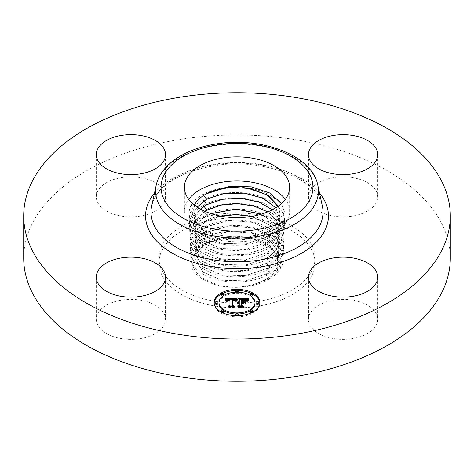 <?xml version="1.0" encoding="UTF-8"?>
<svg xmlns="http://www.w3.org/2000/svg" width="474" height="474" viewBox="0 0 474 474"><rect width="100%" height="100%" fill="white"/><g stroke="black" fill="none" stroke-linecap="round" stroke-linejoin="round"><path stroke-width="0.36" stroke-dasharray="2.37 1.78" d="M188.693 199.305A52.632 30.389 0 0 0 186.495 202.813A52.632 30.389 0 0 0 184.368 211.368A52.632 30.389 0 0 0 229.517 241.444A52.632 30.389 0 0 0 287.505 219.924A52.632 30.389 0 0 0 289.632 211.368A52.632 30.389 0 0 0 285.307 199.305M273.723 229.475L271.063 231.034L273.723 229.475C277.971 226.365 280.94 222.904 282.623 219.095L284.033 211.22L281.473 203.494M271.063 231.034L243.808 238.298L214.781 234.689L203.37 229.132L195.721 221.796L192.622 213.472L194.376 205.064M258.97 306.05A78.026 45.048 180 0 1 158.974 262.821A78.026 45.048 180 0 1 215.03 219.598A78.026 45.048 180 0 1 315.026 262.821A78.026 45.048 180 0 1 258.97 306.05M278.351 206.042L280.057 213.827L278.315 220.499C276.235 224.682 272.609 228.35 267.437 231.502L271.146 231.146C256.197 240.431 230.708 242.658 212.411 236.532C192.663 229.155 185.441 218.929 190.744 205.858C193.09 201.468 197.148 197.664 202.925 194.453C217.844 185.944 243.281 184.475 261.535 191.342C281.242 199.459 288.453 210.415 283.156 224.208C280.815 228.877 276.763 232.953 271.004 236.449C256.114 245.692 230.737 247.908 212.518 241.811C192.853 234.464 185.66 224.291 190.945 211.28C193.279 206.907 197.32 203.121 203.073 199.921C217.927 191.449 243.251 189.985 261.435 196.828C281.052 204.91 288.233 215.818 282.96 229.558C280.632 234.203 276.597 238.268 270.855 241.746C256.031 250.953 230.761 253.163 212.619 247.09C193.037 239.779 185.879 229.647 191.141 216.695C193.463 212.34 197.492 208.572 203.216 205.384C218.01 196.953 243.221 195.501 261.328 202.309C280.869 210.361 288.008 221.228 282.759 234.908C280.442 239.536 276.425 243.583 270.707 247.043C255.948 256.215 230.791 258.413 212.725 252.375C193.226 245.094 186.098 235.009 191.336 222.11C193.653 217.779 197.658 214.023 203.364 210.853C218.093 202.457 243.198 201.012 261.221 207.796C280.679 215.812 287.789 226.631 282.563 240.253C280.252 244.862 276.253 248.891 270.565 252.346C255.865 261.476 230.814 263.668 212.832 257.655C193.416 250.408 186.318 240.365 191.537 227.526C193.842 223.213 197.83 219.48 203.506 216.322C218.17 207.962 243.168 206.528 261.115 213.282C280.49 221.269 287.57 232.041 282.368 245.603C280.069 250.195 276.081 254.206 270.417 257.643C255.788 266.738 230.844 268.924 212.939 262.934C193.605 255.723 186.543 245.728 191.733 232.941C194.026 228.652 198.002 224.931 203.654 221.791C218.253 213.466 243.144 212.038 261.014 218.769C280.3 226.72 287.351 237.45 282.166 250.953C279.879 255.527 275.915 259.521 270.275 262.94C255.705 271.999 230.874 274.173 213.039 268.219C193.795 261.038 186.762 251.084 191.929 238.363C194.216 234.085 198.173 230.382 203.802 227.253C218.336 218.97 243.115 217.554 260.907 224.255C280.11 232.171 287.131 242.854 281.971 256.304C279.69 260.854 275.744 264.836 270.127 268.243C255.622 277.26 230.897 279.429 213.146 273.498C193.984 266.352 186.981 256.446 192.13 243.778C194.405 239.524 198.339 235.839 203.944 232.722C218.419 224.48 243.091 223.064 260.801 229.736C279.921 237.622 286.906 248.263 281.769 261.654C279.506 266.187 275.572 270.15 269.984 273.539C255.539 282.522 230.927 284.678 213.253 278.777C194.174 271.661 187.2 261.802 192.326 249.194C194.589 244.957 198.511 241.29 204.093 238.191C218.502 229.985 243.061 228.581 260.694 235.222C279.731 243.073 286.687 253.667 281.574 267.004C279.316 271.519 275.4 275.459 269.836 278.836C255.456 287.783 230.951 289.934 213.359 284.056C194.364 276.976 187.42 267.164 192.527 254.609C194.778 250.391 198.683 246.741 204.235 243.66L215.024 239.281C248.72 228.308 291.623 249.697 277.841 269.742C275.524 273.682 271.75 277.059 266.53 279.873L253.554 284.584A41.167 23.771 180 0 1 247.902 285.745C254.894 284.471 260.967 282.285 266.127 279.192C271.063 276.182 274.529 272.668 276.538 268.645L278.202 262.252L276.662 254.988L271.655 248.317L253.234 238.813L229.25 236.799L207.802 242.83C202.854 245.568 199.376 248.803 197.368 252.547L195.697 259.521L203.014 272.076L221.565 280.146L245.218 280.91L266.269 273.895C271.229 270.867 274.719 267.336 276.733 263.301L278.41 256.872L276.863 249.573L271.827 242.872L253.317 233.321L229.209 231.294L207.659 237.367C202.682 240.111 199.187 243.363 197.166 247.126L195.489 254.141L202.842 266.761L221.488 274.873L245.259 275.643L266.418 268.592C271.401 265.558 274.902 262.009 276.935 257.951L278.611 251.493L277.059 244.157L272.005 237.427L253.394 227.828L229.173 225.796L207.511 231.899C202.517 234.654 199.003 237.924 196.971 241.71L195.282 248.761L202.676 261.447L221.411 269.599L245.301 270.376L266.56 263.295C271.572 260.244 275.092 256.677 277.13 252.601L278.819 246.107L277.26 238.742L272.177 231.976L253.477 222.336L229.132 220.297L207.363 226.43C202.345 229.203 198.813 232.491 196.769 236.295L195.075 243.381L197.107 250.076L202.505 256.132L221.334 264.326L245.336 265.108L266.708 257.998C271.738 254.929 275.281 251.35 277.326 247.25L279.026 240.727L277.326 233.06L271.833 226.057L251.812 216.399M215.024 239.281L204.608 244.122C199.364 247.422 195.792 251.22 193.89 255.522C184.339 273.836 218.17 292.197 247.902 285.745M164.128 313.741A34.626 19.991 180 0 1 165.527 319.369A34.626 19.991 180 0 1 135.825 339.153A34.626 19.991 180 0 1 97.674 324.998A34.626 19.991 180 0 1 96.275 319.369A34.626 19.991 180 0 1 125.977 299.58A34.626 19.991 180 0 1 164.128 313.741M23.7 258.111A213.3 123.145 180 0 1 176.95 139.943A213.3 123.145 180 0 1 450.3 258.111M215.03 214.882A78.026 45.048 180 0 1 315.026 258.111A78.026 45.048 180 0 1 258.97 301.334A78.026 45.048 180 0 1 158.974 258.111A78.026 45.048 180 0 1 215.03 214.882M140.648 216.037A34.626 19.991 180 0 1 96.275 196.852A34.626 19.991 180 0 1 121.148 177.673A34.626 19.991 180 0 1 165.527 196.852A34.626 19.991 180 0 1 140.648 216.037M309.872 202.481A34.626 19.991 180 0 1 308.473 196.852A34.626 19.991 180 0 1 338.175 177.063A34.626 19.991 180 0 1 376.326 191.223A34.626 19.991 180 0 1 377.725 196.852A34.626 19.991 180 0 1 348.023 216.642A34.626 19.991 180 0 1 309.872 202.481M333.352 300.184A34.626 19.991 180 0 1 377.725 319.369A34.626 19.991 180 0 1 352.852 338.549A34.626 19.991 180 0 1 308.473 319.369A34.626 19.991 180 0 1 333.352 300.184M267.437 231.502L245.544 238.778L220.949 237.966L201.657 229.552L196.129 223.349L194.044 216.482L195.786 209.212L197.119 207.067M197.184 207.114L195.786 209.336L194.05 216.606L196.135 223.473L201.663 229.677L220.949 238.084L245.544 238.896L267.431 231.626C272.58 228.498 276.206 224.836 278.309 220.623L280.051 213.952L278.297 206.077M275.821 207.76L279.85 219.207L278.12 225.849C276.052 230.008 272.437 233.658 267.289 236.799L245.502 244.045L221.026 243.239L201.829 234.873L196.325 228.693L194.251 221.862L195.981 214.627L200.383 209.07M200.472 209.117L195.987 214.752L194.257 221.986L196.331 228.818L201.829 234.991L221.026 243.358L245.502 244.163L267.283 236.923C272.42 233.801 276.028 230.151 278.114 225.974L279.844 219.332L275.75 207.802M204.928 211.333L196.183 220.173L194.464 227.366L196.526 234.162L202.001 240.306L221.103 248.631L245.461 249.431L267.14 242.226C272.248 239.115 275.838 235.477 277.918 231.324L279.636 224.712L277.9 216.908L272.283 209.786M272.378 209.739L277.93 216.825L279.642 224.587L277.918 231.199L282.96 229.558L278.114 225.974M204.809 211.28L196.177 220.043L194.459 227.242L196.52 234.038L201.995 240.188L221.103 248.512L245.461 249.312L267.14 242.101C272.254 238.991 275.844 235.359 277.918 231.199M210.924 213.638L207.073 215.498C202.007 218.295 198.44 221.619 196.378 225.464L194.666 232.621L196.716 239.388L202.167 245.502L221.18 253.78L245.419 254.574L266.998 247.398C272.082 244.3 275.661 240.685 277.723 236.55L279.435 229.967L276.603 220.25L267.81 211.878M211.096 213.691L207.079 215.623C202.007 218.425 198.44 221.749 196.384 225.588L194.672 232.746L196.722 239.512L202.167 245.627L221.18 253.904L245.419 254.698L266.992 247.523C272.082 244.424 275.655 240.804 277.717 236.674L279.435 230.091L276.567 220.327L267.686 211.925M220.878 216.168L207.227 221.091C202.179 223.876 198.63 227.182 196.58 231.004L194.873 238.126L196.917 244.857L202.339 250.942L221.257 259.177L245.378 259.965L266.844 252.82C271.904 249.745 275.465 246.142 277.521 242.024L279.227 235.471L274.724 223.527L261.393 214.165M220.558 216.108L207.221 220.961C202.173 223.752 198.624 227.058 196.574 230.879L194.867 238.001L196.911 244.732L202.333 250.817L221.257 259.053L245.378 259.841L266.85 252.695C271.916 249.608 275.477 246.012 277.527 241.9L279.233 235.347L274.778 223.455L261.565 214.112M276.532 268.77L278.197 262.377L276.662 255.119L271.655 248.447L253.234 238.943L229.25 236.923L207.808 242.955C202.86 245.692 199.382 248.927 197.368 252.672L195.697 259.645L203.014 272.2L221.559 280.27L245.212 281.029L266.264 274.019C271.223 270.998 274.713 267.466 276.727 263.425L278.404 256.997L276.857 249.703L271.827 242.996L253.317 233.451L229.215 231.425L207.665 237.492C202.688 240.235 199.193 243.488 197.172 247.25L195.495 254.265L202.848 266.886L221.482 274.997L245.254 275.767L266.412 268.722C271.395 265.683 274.902 262.134 276.929 258.075L278.611 251.617L277.059 244.288L271.999 237.551L253.394 227.958L229.173 225.92L207.517 232.023C202.517 234.784 199.003 238.055 196.977 241.835L195.288 248.886L202.676 261.571L221.411 269.724L245.295 270.5L266.554 263.42C271.561 260.368 275.086 256.807 277.124 252.725L278.813 246.237L277.254 238.872L272.171 232.106L253.477 222.466L229.138 220.422L207.369 226.554C202.351 229.327 198.819 232.616 196.775 236.419L195.081 243.506L197.113 250.201L202.511 256.256L221.334 264.451L245.336 265.233L266.702 258.123C271.738 255.053 275.276 251.475 277.32 247.375L279.02 240.851L277.296 233.137L271.732 226.098L251.498 216.452M253.554 284.584L266.115 279.316C271.057 276.306 274.523 272.793 276.532 268.776L277.841 269.742M245.236 304.32L245.236 303.188L245.236 304.32L243.559 303.366L241.272 303.366L241.272 306.269L242.552 307.022L237.646 307.022L239.275 306.269L239.275 303.793L237.735 304.006L239.275 303.366L237.296 303.698L239.275 302.88L239.275 300.445L237.924 299.704L239.275 299.704M242.131 300.492L244.874 300.575L246.036 301.085L242.131 300.652L242.131 302.88L244.146 302.572M247.084 299.704L248.293 299.704L246.652 301.434L245.058 300.332L241.272 300.184L241.272 302.88L241.882 302.88L241.882 299.367M241.272 299.704L246.059 299.704M239.275 299.313L239.275 300.445M237.924 298.573L237.924 299.704M239.275 303.366L239.275 302.88M238.973 303.354L238.979 302.904M238.706 302.234L238.706 302.933M238.44 303.396L238.452 302.981M238.226 302.305L238.226 303.046M238.013 302.359L238.013 303.117M237.829 302.424L237.829 303.206M237.646 303.633L237.664 303.313M237.521 302.572L237.521 303.425M237.397 302.643L237.397 303.556M237.296 302.566L237.296 303.698M237.367 302.661L237.367 303.793M237.504 302.578L237.504 303.71M237.794 302.436L237.794 303.567M237.948 302.382L237.948 303.508M238.108 302.329L238.108 303.461M238.274 302.293L238.274 303.425M238.612 302.24L238.612 303.372M238.789 302.228L238.789 303.36M239.127 302.228L239.127 303.36M239.086 302.667L239.086 303.638M238.908 302.685L238.908 303.65M238.73 302.708L238.73 303.668M238.57 302.738L238.57 303.692M238.41 302.785L238.41 303.727M238.262 302.839L238.262 303.769M238.12 302.898L238.12 303.816M237.984 302.963L237.984 303.87M237.853 302.951L237.853 303.935M237.735 302.874L237.735 304.006M237.924 302.993L237.924 304.124M238.043 302.933L238.043 304.065M238.167 302.874L238.167 304.006M238.292 302.827L238.292 303.952M238.422 302.779L238.422 303.911M238.552 302.744L238.552 303.875M238.689 302.714L238.689 303.846M238.831 302.69L238.831 303.822M238.973 302.673L238.973 303.804M239.121 302.667L239.121 303.793M239.275 305.89L239.275 306.269M237.646 305.89L237.646 307.022M242.552 305.89L242.552 307.022M241.272 305.89L241.272 306.269M241.272 302.88L241.272 303.366M243.559 302.234L243.559 303.366M245.236 300.777L245.236 301.908M243.636 302.282L243.636 302.88M242.131 302.234L242.131 302.88M242.131 299.527L242.131 300.652M242.38 299.515L242.38 300.646M242.611 299.503L242.611 300.635M242.824 299.497L242.824 300.629M243.02 299.497L243.02 300.629M243.198 299.497L243.198 300.629M243.435 299.497L243.435 300.629M243.654 299.497L243.654 300.629M244.057 299.509L244.057 300.64M244.412 299.527L244.412 300.658M244.714 299.556L244.714 300.688M244.969 299.592L244.969 300.723M245.2 299.633L245.2 300.765M245.419 299.692L245.419 300.824M245.633 299.769L245.633 300.901M245.834 299.852L245.834 300.984M246.036 299.959L246.036 301.085M245.917 299.894L245.917 300.972M245.769 299.829L245.769 300.866M245.591 299.752L245.591 300.777M245.384 299.687L245.384 300.694M245.147 299.627L245.147 300.629M244.874 299.58L244.874 300.575M243.488 299.497L243.488 300.475M242.676 299.503L242.676 300.48M242.421 299.515L242.421 300.486M241.882 302.234L241.882 302.88M241.272 299.053L241.272 300.184M241.639 299.058L241.639 300.19M242.611 299.064L242.611 300.196M243.18 299.058L243.18 300.19M243.476 299.058L243.476 300.19M243.755 299.064L243.755 300.196M244.015 299.076L244.015 300.208M244.258 299.094L244.258 300.226M244.483 299.112L244.483 300.243M244.697 299.141L244.697 300.273M244.886 299.171L244.886 300.303M245.058 299.207L245.058 300.332M245.212 299.242L245.212 300.374M245.354 299.29L245.354 300.415M245.479 299.337L245.479 300.469M245.609 299.402L245.609 300.534M245.739 299.473L245.739 300.605M245.87 299.562L245.87 300.694M246 299.657L246 300.789M246.13 299.764L246.13 300.895M246.261 299.882L246.261 301.014M246.391 300.012L246.391 301.144M246.521 300.149L246.521 301.28M246.652 300.303L246.652 301.434M247.037 299.758L247.037 300.889M247.108 299.669L247.108 300.8M247.173 299.586L247.173 300.717M247.238 299.509L247.238 300.64M247.357 299.372L247.357 300.504M247.464 299.26L247.464 300.392M247.6 299.135L247.6 300.267M247.677 299.064L247.677 300.196M247.76 298.993L247.76 300.125M247.855 298.916L247.855 300.048M248.293 298.573L248.293 299.704M225.043 299.764L225.956 299.758L225.95 300.877L225.043 299.764L225.043 298.632M226.708 299.752L229.943 299.74M232.041 299.728L235.086 299.71M235.934 300.854L235.934 299.722L237.006 299.704L235.56 301.452L234.47 300.403L232.053 300.22L231.934 306.471L233.113 307.099L228.545 307.099L229.943 306.429L229.943 300.688L227.87 300.872L226.999 301.737L227.71 300.747L229.943 300.255L227.378 300.415L226.489 301.547L225.95 300.877M237.006 298.573L237.006 299.704M225.215 298.827L225.215 299.959M225.381 299.017L225.381 300.149M225.541 299.207L225.541 300.338M225.689 299.39L225.689 300.522M225.825 299.568L225.825 300.7M226.068 299.918L226.068 301.049M226.181 300.089L226.181 301.221M226.282 300.255L226.282 301.387M226.489 300.415L226.489 301.547M226.507 300.279L226.507 301.411M226.536 300.149L226.536 301.274M226.572 300.024L226.572 301.156M226.619 299.906L226.619 301.037M226.679 299.799L226.679 300.931M226.744 299.704L226.744 300.836M226.827 299.615L226.827 300.747M226.91 299.532L226.91 300.664M227.01 299.461L227.01 300.587M227.117 299.396L227.117 300.522M227.242 299.337L227.242 300.469M227.378 299.284L227.378 300.415M227.526 299.242L227.526 300.368M227.692 299.201L227.692 300.332M227.87 299.165L227.87 300.297M228.059 299.141L228.059 300.273M228.267 299.118L228.267 300.249M228.492 299.106L228.492 300.232M228.729 299.094L228.729 300.226M228.978 299.094L228.978 300.22M229.161 299.094L229.161 300.226M229.351 299.094L229.351 300.226M229.546 299.106L229.546 300.238M229.742 299.112L229.742 300.243M229.943 300.688L229.943 300.255M229.837 299.556L229.837 300.54M229.013 299.556L229.013 300.534M228.806 299.562L228.806 300.546M228.61 299.58L228.61 300.557M228.427 299.604L228.427 300.575M228.261 299.627L228.261 300.599M228.101 299.663L228.101 300.629M227.958 299.71L227.958 300.664M227.828 299.764L227.828 300.706M227.508 300.006L227.508 300.854M227.419 300.119L227.419 300.919M227.336 301.417L227.342 300.996M227.271 300.546L227.271 301.079M227.206 300.605L227.206 301.168M227.147 300.605L227.147 301.263M227.099 300.605L227.099 301.369M227.058 300.605L227.058 301.488M227.028 300.605L227.028 301.606M226.999 300.605L226.999 301.737M227.259 300.605L227.259 301.737M227.277 300.492L227.277 301.624M227.307 300.386L227.307 301.517M227.378 300.196L227.378 301.328M227.425 300.107L227.425 301.239M227.544 299.959L227.544 301.091M227.87 299.74L227.87 300.872M228.089 299.669L228.089 300.8M228.219 299.639L228.219 300.765M228.355 299.609L228.355 300.741M228.509 299.592L228.509 300.723M228.675 299.574L228.675 300.706M228.847 299.562L228.847 300.694M229.037 299.556L229.037 300.688M229.943 305.973L229.943 306.429M228.545 305.973L228.545 307.099M233.113 305.973L233.113 307.099M231.934 305.973L231.934 306.471M232.053 299.094L232.053 300.22M232.23 299.082L232.23 300.214M232.414 299.076L232.414 300.208M232.592 299.07L232.592 300.202M232.77 299.07L232.77 300.202M232.953 299.07L232.953 300.202M233.167 299.07L233.167 300.202M233.368 299.076L233.368 300.208M233.558 299.094L233.558 300.22M233.741 299.112L233.741 300.238M233.907 299.13L233.907 300.261M234.067 299.159L234.067 300.291M234.215 299.195L234.215 300.326M234.352 299.23L234.352 300.362M234.47 299.272L234.47 300.403M234.583 299.319L234.583 300.451M234.689 299.378L234.689 300.51M234.79 299.438L234.79 300.569M234.885 299.509L234.885 300.64M234.974 299.592L234.974 300.717M235.057 299.675L235.057 300.806M235.14 299.769L235.14 300.901M235.211 299.876L235.211 301.008M235.282 299.989L235.282 301.114M235.347 300.107L235.347 301.239M235.406 300.232L235.406 301.363M235.56 300.32L235.56 301.452M235.619 300.208L235.619 301.34M235.679 300.107L235.679 301.239M235.744 300.006L235.744 301.132M235.809 299.906L235.809 301.037M235.868 299.811L235.868 300.943M236.005 299.633L236.005 300.765M236.07 299.55L236.07 300.682M236.141 299.473L236.141 300.605M236.206 299.396L236.206 300.528M236.935 298.656L236.935 299.787M245.704 304.509L245.965 303.467L245.965 304.598M245.704 300.889L245.704 302.021M245.965 300.978L245.965 302.11M237.385 299.989L235.928 301.701L237.385 299.989L237.385 299.141M237.634 298.934L237.634 300.066M237.249 299.272L237.249 300.083M237.107 299.414L237.107 300.202M236.97 299.568L236.97 300.332M236.828 299.734L236.828 300.475M236.686 299.912L236.686 300.635M236.544 300.101L236.544 300.806M236.396 300.309L236.396 300.996M236.253 300.522L236.253 301.197M236.105 300.605L236.105 301.417M235.928 300.569L235.928 301.701M236.188 300.617L236.188 301.748M236.336 300.392L236.336 301.523M236.49 300.178L236.49 301.304M236.639 299.971L236.639 301.103M236.787 299.787L236.787 300.919M236.929 299.609L236.929 300.741M237.071 299.45L237.071 300.581M237.219 299.301L237.219 300.433M237.356 299.165L237.356 300.297M237.498 299.047L237.498 300.172M248.874 299.959L247.043 301.737L248.874 299.959L248.874 299.047M249.051 298.922L249.051 300.054M248.595 299.248L248.595 300.131M248.335 299.45L248.335 300.309M248.098 299.651L248.098 300.486M247.884 299.852L247.884 300.664M247.689 300.054L247.689 300.842M247.517 300.261L247.517 301.02M247.369 300.48L247.369 301.197M247.256 301.82L247.238 301.375M247.132 300.64L247.132 301.559M247.043 300.605L247.043 301.737M247.339 300.528L247.339 301.66M247.446 300.362L247.446 301.494M247.57 300.19L247.57 301.322M247.718 300.024L247.718 301.15M247.89 299.846L247.89 300.978M248.08 299.669L248.08 300.8M248.287 299.485L248.287 300.617M248.524 299.301L248.524 300.433M248.779 299.118L248.779 300.243M232.74 300.522L234.968 300.966L232.74 300.694L232.734 306.488L234.322 307.573L228.989 307.419L233.771 307.419L232.432 306.536L232.432 305.404L232.432 306.536M234.926 299.817L234.926 300.913M234.968 299.835L234.968 300.966M234.701 299.746L234.701 300.747M234.571 299.71L234.571 300.682M234.423 299.675L234.423 300.629M234.257 299.639L234.257 300.593M234.049 299.609L234.049 300.563M233.801 299.574L233.801 300.546M233.658 299.562L233.658 300.534M233.504 299.556L233.504 300.528M233.338 299.55L233.338 300.528M233.161 299.544L233.161 300.522M232.971 299.55L232.971 300.522M232.432 299.396L232.432 300.528M233.771 306.441L233.771 307.419M228.989 306.287L228.989 307.419M229.215 306.441L229.215 307.573M234.322 306.441L234.322 307.573M232.734 305.6L232.734 306.488M232.74 299.562L232.74 300.694M232.888 299.55L232.888 300.682M233.03 299.55L233.03 300.682M233.172 299.544L233.172 300.676M233.374 299.55L233.374 300.682M233.575 299.556L233.575 300.688M233.765 299.574L233.765 300.706M233.955 299.592L233.955 300.723M234.138 299.621L234.138 300.747M234.31 299.651L234.31 300.783M234.482 299.687L234.482 300.818M234.654 299.734L234.654 300.86M242.131 303.692L244.175 303.852L242.131 303.852L242.131 306.317L243.891 307.573L237.853 307.419L243.328 307.419L241.882 306.388L241.882 305.256L241.882 306.388M243.891 302.72L243.891 303.692M244.175 302.72L244.175 303.852M241.882 302.56L241.882 303.692M243.328 306.441L243.328 307.419M237.853 306.287L237.853 307.419M238.108 306.441L238.108 307.573M243.891 306.441L243.891 307.573M242.131 305.434L242.131 306.317M242.131 302.72L242.131 303.852M214.165 303.087A22.853 13.195 0 0 0 214.147 303.65A22.853 13.195 0 0 0 237 316.845A22.853 13.195 0 0 0 259.853 303.65A22.853 13.195 0 0 0 259.835 303.087M252.832 294.135A22.853 13.195 0 0 0 251.35 293.382M238.315 290.479A22.853 13.195 0 0 0 235.685 290.479M222.65 293.382A22.853 13.195 0 0 0 221.168 294.135M222.851 310.079A18.006 10.398 0 0 0 223.935 310.802M235.714 314.019A18.006 10.398 0 0 0 238.286 314.019M250.065 310.802A18.006 10.398 0 0 0 251.149 310.079M255.006 303.65A18.006 10.398 0 0 0 237 293.252A18.006 10.398 0 0 0 218.994 303.65M235.714 292.15A1.386 0.8 0 0 0 237 292.654A1.386 0.8 0 0 0 238.286 292.15M238.386 291.854A1.386 0.8 0 0 0 237 291.054A1.386 0.8 0 0 0 235.614 291.854M258.816 303.65A1.386 0.8 0 0 0 257.429 302.85A1.386 0.8 0 0 0 256.043 303.65M250.065 295.367A1.386 0.8 0 0 0 251.149 296.09M252.832 295.308A1.386 0.8 0 0 0 251.445 294.508A1.386 0.8 0 0 0 250.059 295.308M235.685 315.69A1.386 0.8 0 0 0 237 316.247A1.386 0.8 0 0 0 238.315 315.69M238.386 315.447A1.386 0.8 0 0 0 237 314.647A1.386 0.8 0 0 0 235.614 315.447M251.35 312.787A1.386 0.8 0 0 0 252.832 312.034M252.832 311.993A1.386 0.8 0 0 0 251.445 311.193A1.386 0.8 0 0 0 250.059 311.993M217.957 303.65A1.386 0.8 0 0 0 216.571 302.85A1.386 0.8 0 0 0 215.184 303.65M223.941 295.308A1.386 0.8 0 0 0 222.555 294.508A1.386 0.8 0 0 0 221.168 295.308M222.851 296.09A1.386 0.8 0 0 0 223.935 295.367M223.941 311.993A1.386 0.8 0 0 0 222.555 311.193A1.386 0.8 0 0 0 221.168 311.993M221.168 312.034A1.386 0.8 0 0 0 222.65 312.787M259.853 303.65L259.853 302.519M214.147 303.65L214.147 302.519M151.68 205.959A85.99 49.646 180 0 1 212.79 164.514A85.99 49.646 180 0 1 322.32 205.959C319.073 179.45 261.743 156.39 212.18 166.167C180.843 171.712 156.651 185.962 151.68 205.959M154.471 193.155A91.446 52.798 180 0 1 211.256 165.23A91.446 52.798 180 0 1 319.529 193.155M156.219 185.115A81.415 47.009 180 0 1 214.076 145.874A81.415 47.009 180 0 1 317.781 185.115M203.69 195.407L202.925 194.453L206.498 193.753M190.744 205.858L194.838 204.223M278.315 220.499L282.623 219.095M278.12 225.849L283.156 224.208L278.309 220.623M267.289 236.799L271.004 236.449L267.431 231.626M195.981 214.627L190.945 211.28L195.786 209.336M203.861 200.905L203.073 199.921L206.64 199.222M267.14 242.101L270.855 241.746L267.283 236.923M196.177 220.049L191.141 216.695L195.987 214.752M204.004 206.374L203.216 205.384L206.788 204.685M277.723 236.55L282.759 234.908L277.918 231.324M270.707 247.043L267.14 242.226M196.378 225.464L191.336 222.11L196.183 220.173M207.073 215.498L203.364 210.853L206.937 210.154M277.527 241.9L282.563 240.253L277.717 236.674M196.574 230.879L191.537 227.526L196.384 225.588M207.221 220.961L203.506 216.322L207.079 215.623M277.326 247.25L282.368 245.603L277.521 242.024M266.708 257.998L270.417 257.643L266.844 252.82M196.769 236.295L191.733 232.941L196.58 231.004M203.654 221.791L207.227 221.091M277.13 252.601L282.166 250.953L277.32 247.375M191.929 238.363L196.775 236.419M266.56 263.295L270.275 262.94M207.511 231.899L203.802 227.253L207.369 226.554M276.935 257.945L281.971 256.304L277.124 252.725M266.418 268.592L270.127 268.243L266.554 263.42M197.166 247.132L192.13 243.778L196.977 241.835M207.659 237.367L203.944 232.722L207.517 232.023M276.733 263.295L281.769 261.654L276.929 258.075M266.269 273.895L269.984 273.539L266.412 268.722M197.362 252.547L192.326 249.194L197.172 247.25M207.802 242.83L204.093 238.191L207.665 237.492M276.538 268.645L281.574 267.004L276.727 263.425M266.127 279.192L269.836 278.836L266.264 274.019M193.89 255.522L192.527 254.609L197.368 252.672M204.608 244.122L204.235 243.66L207.808 242.955M243.209 299.497L243.209 300.475M242.943 299.497L242.943 300.48M242.173 299.521L242.173 300.492M246.735 300.184L246.735 301.316M246.818 300.072L246.818 301.203M246.895 299.959L246.895 301.091M246.966 299.858L246.966 300.99M247.955 298.839L247.955 299.971M248.056 298.756L248.056 299.882M248.175 298.667L248.175 299.793M184.368 211.368L184.368 187.242M289.632 211.368L289.632 187.242M165.527 277.148L165.527 319.369M96.275 277.148L96.275 319.369M315.026 258.111L315.026 262.821M158.974 258.111L158.974 262.821M377.725 277.148L377.725 319.369M308.473 277.148L308.473 319.369M308.473 154.631L308.473 196.852M377.725 154.631L377.725 196.852M96.275 154.631L96.275 196.852M165.527 154.631L165.527 196.852"/><path stroke-width="0.71" d="M285.307 199.305A52.632 30.389 0 0 0 237 180.979A52.632 30.389 0 0 0 188.693 199.305M281.473 203.494L269.836 193.031L251.38 186.845L230.281 186.264L211.321 191.354A43.14 24.909 0 0 0 206.557 193.724L206.498 193.753C201.106 196.663 197.22 200.152 194.838 204.223L194.376 205.064M186.495 178.686A52.632 30.389 0 0 0 184.368 187.242A52.632 30.389 0 0 0 229.517 217.317A52.632 30.389 0 0 0 287.505 195.798A52.632 30.389 0 0 0 289.632 187.242A52.632 30.389 0 0 0 244.483 157.161A52.632 30.389 0 0 0 186.495 178.686M164.128 271.519A34.626 19.991 180 0 1 165.527 277.148A34.626 19.991 180 0 1 135.825 296.937A34.626 19.991 180 0 1 97.674 282.777A34.626 19.991 180 0 1 96.275 277.148A34.626 19.991 180 0 1 125.977 257.358A34.626 19.991 180 0 1 164.128 271.519M450.3 215.889L450.3 258.111A213.3 123.145 180 0 1 297.05 376.279A213.3 123.145 180 0 1 23.7 258.111L23.7 215.889A213.3 123.145 180 0 1 176.95 97.721A213.3 123.145 180 0 1 450.3 215.889A213.3 123.145 180 0 1 297.05 334.057A213.3 123.145 180 0 1 23.7 215.889M333.352 257.963A34.626 19.991 180 0 1 377.725 277.148A34.626 19.991 180 0 1 352.852 296.327A34.626 19.991 180 0 1 308.473 277.148A34.626 19.991 180 0 1 333.352 257.963M309.872 160.259A34.626 19.991 180 0 1 308.473 154.631A34.626 19.991 180 0 1 338.175 134.847A34.626 19.991 180 0 1 376.326 149.002A34.626 19.991 180 0 1 377.725 154.631A34.626 19.991 180 0 1 348.023 174.42A34.626 19.991 180 0 1 309.872 160.259M140.648 173.816A34.626 19.991 180 0 1 96.275 154.631A34.626 19.991 180 0 1 121.148 135.451A34.626 19.991 180 0 1 165.527 154.631A34.626 19.991 180 0 1 140.648 173.816M197.119 207.067L206.64 199.092L224.161 193.386L244.46 193.048L263.082 198.197L275.821 207.76M275.75 207.802L262.987 198.28L244.388 193.167L224.125 193.522L206.64 199.222L197.184 207.114M211.321 191.354L230.358 187.183L250.787 188.611L268.094 195.383L278.351 206.042M278.297 206.077L266.903 194.784L247.706 188.148L225.719 187.781L206.557 193.724M272.283 209.786L258.745 202.054L241.07 198.345L222.614 199.287L206.788 204.685L200.472 209.117M200.383 209.07L206.782 204.561L222.65 199.157L241.148 198.227L258.851 201.965L272.378 209.739M267.81 211.878L254.046 205.947L237.61 203.542L221.068 204.975L206.931 210.029L204.809 211.28M267.686 211.925L253.928 206.042L237.527 203.666L221.026 205.112L206.937 210.154L204.928 211.333M261.393 214.165L236.129 209.141L211.096 213.691M261.565 214.112L236.129 209.016L210.924 213.638M251.812 216.399L236.135 214.515L220.558 216.108M251.498 216.452L236.135 214.645L220.878 216.168M259.853 302.519A22.853 13.195 180 0 1 237 315.714A22.853 13.195 180 0 1 214.147 302.519A22.853 13.195 180 0 1 237 289.324A22.853 13.195 180 0 1 259.853 302.519M255.006 302.519A18.006 10.398 180 0 1 237 312.917A18.006 10.398 180 0 1 218.994 302.519A18.006 10.398 180 0 1 237 292.126A18.006 10.398 180 0 1 255.006 302.519L255.006 303.65A18.006 10.398 0 0 1 251.149 310.079M236.935 298.656L235.56 300.32L234.352 299.23L232.053 299.094L231.934 305.339L233.113 305.973L228.545 305.973L229.943 305.297L229.943 299.556L227.87 299.74L226.999 300.605L227.71 299.615L229.943 299.124L227.378 299.284L226.489 300.415L225.043 298.632L236.935 298.656M237.498 299.047L235.928 300.569L237.498 299.047M234.814 299.781L232.74 299.562L232.734 305.357L234.322 306.441L228.989 306.287L233.771 306.287L232.432 305.404L232.432 299.396L234.82 299.692M248.293 298.573L246.652 300.303L245.212 299.242L241.272 299.053L241.272 301.748L241.882 301.748L241.882 299.367L244.874 299.444L246.036 299.959L242.131 299.527L242.131 301.748L243.636 301.748L245.236 300.777L245.236 303.188L243.559 302.234L241.272 302.234L241.272 305.137L242.552 305.89L237.646 305.89L239.275 305.137L239.275 302.661L237.735 302.874L239.275 302.234L237.296 302.566L239.275 301.748L239.275 299.313L237.924 298.573L248.293 298.573M248.779 299.118L247.043 300.605L248.779 299.118M245.965 303.467L245.704 300.889L245.704 303.384M242.131 302.72L242.131 305.185L243.891 306.441L237.853 306.287L243.328 306.287L241.882 305.256L241.882 302.56L244.175 302.72L242.131 302.72M238.386 290.722A1.386 0.8 180 0 1 237 291.522A1.386 0.8 180 0 1 235.614 290.722A1.386 0.8 180 0 1 237 289.922A1.386 0.8 180 0 1 238.386 290.722L238.386 291.854A1.386 0.8 0 0 1 238.286 292.15M258.816 302.519A1.386 0.8 180 0 1 257.429 303.319A1.386 0.8 180 0 1 256.043 302.519A1.386 0.8 180 0 1 257.429 301.719A1.386 0.8 180 0 1 258.816 302.519L258.816 303.65A1.386 0.8 0 0 1 257.429 304.45A1.386 0.8 0 0 1 256.043 303.65L256.043 302.519M252.832 294.182A1.386 0.8 180 0 1 251.445 294.976A1.386 0.8 180 0 1 250.059 294.182A1.386 0.8 180 0 1 251.445 293.382A1.386 0.8 180 0 1 252.832 294.182L252.832 295.308A1.386 0.8 0 0 1 251.149 296.09M238.386 314.315A1.386 0.8 180 0 1 237 315.115A1.386 0.8 180 0 1 235.614 314.315A1.386 0.8 180 0 1 237 313.515A1.386 0.8 180 0 1 238.386 314.315L238.386 315.447A1.386 0.8 0 0 1 238.315 315.69M252.832 310.861A1.386 0.8 180 0 1 251.445 311.661A1.386 0.8 180 0 1 250.059 310.861A1.386 0.8 180 0 1 251.445 310.061A1.386 0.8 180 0 1 252.832 310.861L252.832 311.993A1.386 0.8 0 0 1 252.832 312.034M215.184 302.519A1.386 0.8 180 0 1 216.571 301.719A1.386 0.8 180 0 1 217.957 302.519A1.386 0.8 180 0 1 216.571 303.319A1.386 0.8 180 0 1 215.184 302.519L215.184 303.65A1.386 0.8 0 0 0 216.571 304.45A1.386 0.8 0 0 0 217.957 303.65L217.957 302.519M221.168 294.182A1.386 0.8 180 0 1 222.555 293.382A1.386 0.8 180 0 1 223.941 294.182A1.386 0.8 180 0 1 222.555 294.976A1.386 0.8 180 0 1 221.168 294.182L221.168 295.308A1.386 0.8 0 0 0 222.851 296.09M221.168 310.861A1.386 0.8 180 0 1 222.555 310.061A1.386 0.8 180 0 1 223.941 310.861A1.386 0.8 180 0 1 222.555 311.661A1.386 0.8 180 0 1 221.168 310.861L221.168 311.993A1.386 0.8 0 0 0 221.168 312.034M244.146 302.572L245.236 301.908L245.236 303.188M239.275 299.704L241.272 299.704M246.059 299.704L247.084 299.704M239.275 301.748L239.275 302.234M238.979 301.772L238.979 302.222M238.706 301.802L238.706 302.234M238.452 301.855L238.452 302.258M238.226 301.914L238.226 302.305M238.013 301.991L238.013 302.359M237.829 302.08L237.829 302.424M237.664 302.181L237.664 302.495M239.275 305.137L239.275 305.89M241.272 305.137L241.272 305.89M243.636 301.748L243.636 302.282M242.131 301.748L242.131 302.234M241.882 301.748L241.882 302.234M241.272 301.748L241.272 302.234M225.956 299.758L226.708 299.752M229.943 299.74L232.041 299.728M235.086 299.71L235.945 299.71M229.943 299.124L229.943 299.556M227.419 299.793L227.419 300.119M227.342 299.864L227.342 300.279M227.271 299.947L227.271 300.546M227.206 300.036L227.206 300.605M227.147 300.131L227.147 300.605M227.099 300.238L227.099 300.605M229.943 305.297L229.943 305.973M231.934 305.339L231.934 305.973M237.249 298.958L237.249 299.272M237.107 299.07L237.107 299.414M236.97 299.201L236.97 299.568M236.828 299.343L236.828 299.734M236.686 299.503L236.686 299.912M236.544 299.675L236.544 300.101M236.396 299.864L236.396 300.309M236.253 300.066L236.253 300.522M236.105 300.285L236.105 300.605M248.098 299.355L248.098 299.651M247.884 299.532L247.884 299.852M247.689 299.71L247.689 300.054M247.517 299.888L247.517 300.261M247.369 300.066L247.369 300.48M247.238 300.249L247.238 300.682M232.432 305.404L232.432 300.528L232.74 300.522M241.882 305.256L242.131 303.692M259.835 303.087A22.853 13.195 0 0 0 252.832 294.135M251.35 293.382A22.853 13.195 0 0 0 238.315 290.479M235.685 290.479A22.853 13.195 0 0 0 222.65 293.382M221.168 294.135A22.853 13.195 0 0 0 214.165 303.087M218.994 302.519L218.994 303.65A18.006 10.398 0 0 0 222.851 310.079M223.935 310.802A18.006 10.398 0 0 0 235.714 314.019M238.286 314.019A18.006 10.398 0 0 0 250.065 310.802M235.614 290.722L235.614 291.854A1.386 0.8 0 0 0 235.714 292.15M250.059 294.182L250.059 295.308A1.386 0.8 0 0 0 250.065 295.367M235.614 314.315L235.614 315.447A1.386 0.8 0 0 0 235.685 315.69M250.059 310.861L250.059 311.993A1.386 0.8 0 0 0 251.35 312.787M223.935 295.367A1.386 0.8 0 0 0 223.941 295.308L223.941 294.182M222.65 312.787A1.386 0.8 0 0 0 223.941 311.993L223.941 310.861M317.781 185.115L322.32 205.959A85.99 49.646 180 0 1 261.21 259.788A85.99 49.646 180 0 1 151.68 205.959L156.219 185.115C160.479 164.928 184.647 149.174 214.686 144.22C259.811 135.967 312.034 154.714 317.781 185.115A81.415 47.009 180 0 1 259.924 236.082A81.415 47.009 180 0 1 156.219 185.115M319.529 193.155A91.446 52.798 180 0 1 262.744 266.548A91.446 52.798 180 0 1 167.381 250.124A91.446 52.798 180 0 1 154.471 193.155M258.383 229.321A75.964 43.857 180 0 1 164.111 199.59A75.964 43.857 180 0 1 215.617 145.157A75.964 43.857 180 0 1 309.889 174.894A75.964 43.857 180 0 1 258.383 229.321M206.64 199.092L203.69 195.407M206.782 204.561L203.861 200.905M206.931 210.029L204.004 206.374"/></g></svg>
